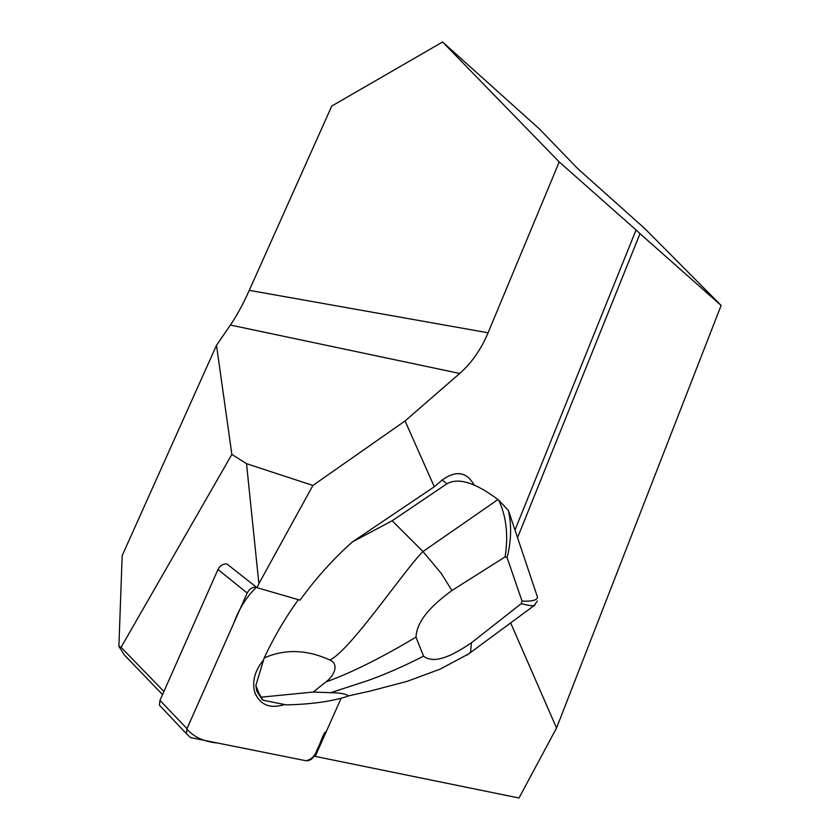 <?xml version="1.0" encoding="UTF-8"?>
<svg xmlns="http://www.w3.org/2000/svg" width="840" height="840" viewBox="0 0 840 840"><rect width="100%" height="100%" fill="white"/><g stroke="black" fill="none" stroke-linecap="round" stroke-linejoin="round"><path stroke-width="1.26" d="M121.065 647.325L118.881 646.37L122.178 555.629L216.51 345.303L231.872 454.43L121.065 647.325L163.905 691.488M226.895 563.966L257.093 587.716L258.888 583.663L246.519 463.68L312.9 485.457L405.058 420.945L459.721 373.454C471.671 362.911 481.12 349.356 488.082 332.787L559.22 161.941L442.596 42L331.758 106.05L249.27 290.356C243.149 304.006 236.859 315.567 230.402 325.048L216.51 345.303M231.872 454.43L246.519 463.68M118.881 646.37L124.299 654.938L162.54 694.586M341.24 698.029L315.221 756.399L518.994 798L556.532 728.018L510.678 622.933M315.221 756.399L314.465 755.696M514.972 530.082L636.069 229.96L559.22 161.941M257.093 587.716L300.048 600.17C315.819 578.329 333.291 558.894 352.454 541.874L434.301 486.749L405.058 420.945M434.301 486.749L442.176 480.039L446.943 483.767L392.165 520.758L352.454 541.874M474.117 484.985C466.683 471.755 456.036 470.106 442.176 480.039M517.534 537.695L640.006 233.657L636.069 229.96M509.03 512.284L537.506 597.24C537.128 600.232 531.972 601.514 522.029 601.094L521.188 603.687L471.44 642.768C457.076 652.428 435.824 665.669 423.57 656.166L415.989 637.119C416.892 617.82 437.661 601.062 451.931 590.499L441.336 573.552L423.003 551.534C404.607 569.51 351.33 649.309 329.963 660.062C306.925 649.499 284.991 648.805 264.17 657.972L255.853 685.472L256.82 691.236L262.101 699.531M255.853 685.472L258.857 693.105L262.983 700.235L284.655 704.54C270.428 708.981 260.547 705.212 255.035 693.231L254.688 692.192C251.927 681.293 254.888 670.551 263.571 659.967C254.888 670.551 251.927 681.293 254.688 692.192C259.906 704.949 269.903 709.065 284.655 704.54L286.314 704.875C310.495 704.319 330.456 701.631 346.195 696.78L348.285 695.929C346.29 693.913 340.421 692.832 330.697 692.696L313.268 692.045L325.868 681.933C331.916 677.943 340.746 665.049 329.963 660.062M312.9 485.457L258.888 583.663M442.596 42L539.585 129.119L577.742 168.641L644.973 228.722L721.119 305.445L640.006 233.657M556.532 728.018L721.119 305.445M534.891 605.105L534.219 605.609M534.156 605.63C532.161 606.05 527.846 605.399 521.188 603.687M498.677 500.105L508.316 510.363C511.76 525.01 511.35 540.75 507.077 557.571L505.082 556.899C508.505 535.364 506.363 516.432 498.677 500.105L497.963 499.548L423.003 551.534L392.165 520.758M522.029 601.094L507.077 557.571M451.931 590.499L505.082 556.899M508.977 512.232L508.316 510.363M471.44 642.768L470.631 651.609L469.497 653.425M534.114 605.577L467.04 655.095M415.989 637.119C396.365 648.858 378.315 658.697 361.841 666.645C348.432 673.124 336.452 678.216 325.868 681.933M423.57 656.166C403.536 666.351 384.951 674.489 367.815 680.589L330.697 692.696M446.943 483.767C458.378 477.33 475.388 482.601 497.963 499.548M313.268 692.045L261.356 697.148M264.17 657.972C273.745 637.486 285.086 618.125 298.19 599.875M162.971 708.928L159.422 705.18L159.968 700.371L217.97 569.499C220.091 565.509 223.094 563.672 227 563.986M247.18 593.009L186.974 728.679L186.386 733.656L190.481 737.583L305.739 760.704C309.572 761.009 312.617 759.077 314.864 754.898L325.017 732.113C319.064 741.531 317.804 759.15 305.718 760.704L217.781 743.053C204.172 741.783 193.851 737.111 186.816 729.057L233.394 624.089C238.791 609.095 246.477 596.809 256.463 587.212C252.472 586.94 249.375 588.872 247.18 593.009L217.97 569.499M459.721 373.454L230.402 325.048M488.082 332.787L249.27 290.356M159.968 700.371L186.974 728.679M537.348 600.989L534.093 605.609M348.285 695.929L370.031 691.1L407.221 681.324L440.003 669.186L469.455 653.478M258.857 693.105L256.82 691.236M159.422 705.18L186.386 733.656"/></g></svg>
